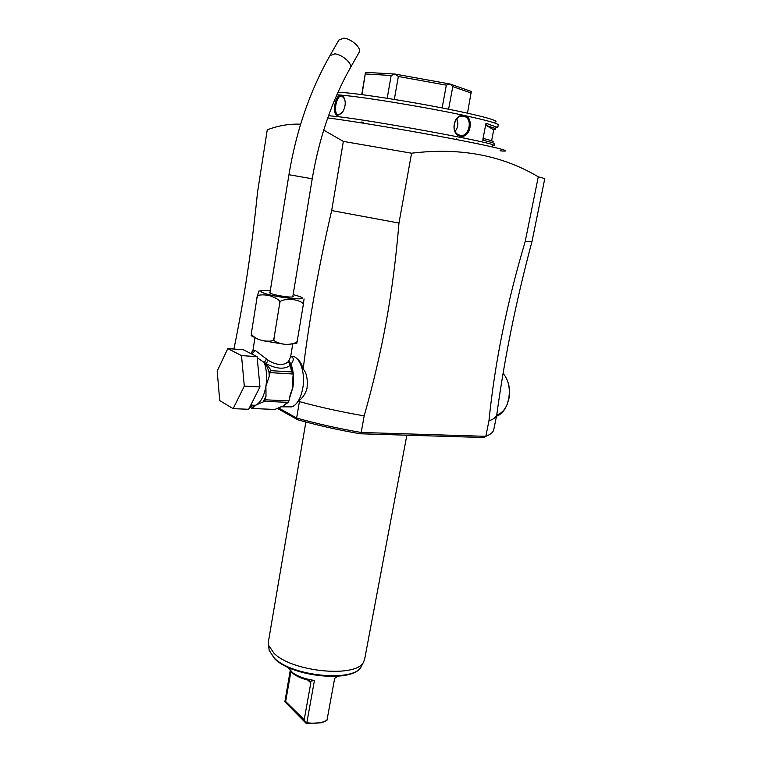 <?xml version="1.0" encoding="UTF-8"?>
<svg xmlns="http://www.w3.org/2000/svg" width="762" height="762" viewBox="0 0 762 762"><rect width="100%" height="100%" fill="white"/><g stroke="black" fill="none" stroke-linecap="round" stroke-linejoin="round"><path stroke-width="1.14" d="M251.317 335.823L251.536 332.27C250.431 334.137 252.708 336.499 258.366 339.357L262.995 340.738C270.891 341.776 274.568 340.909 274.034 338.137C272.596 340.681 276.035 342.729 284.359 344.262L287.636 344.424C294.684 343.748 297.942 342.262 297.428 339.966L296.742 343.443M304.067 298.914L303.114 305.819C304.562 303.2 300.961 301.057 292.322 299.361C283.35 299.314 279.13 300.714 279.654 303.562C281.045 301.047 277.53 298.333 269.1 295.427C260.49 294.199 256.451 295.056 256.975 298.009L258.737 291.122L261.995 290.579M297.428 339.966L303.114 305.819M274.034 338.137L279.654 303.562M251.536 332.27L256.975 298.009M292.875 296.208L293.199 296.599C293.037 297.123 290.979 297.199 287.045 296.837C277.33 295.589 271.51 294.208 269.586 292.684L270.024 292.37M289.608 362.817L290.77 364.198M254.965 337.728L252.917 350.549L255.289 350.472L268.176 360.302C276.777 365.389 283.483 365.827 288.293 361.645L290.608 356.902L292.703 344.291M257.185 357.673L264.176 362.483L266.462 359.245L264.29 362.179M259.966 386.953L248.65 409.289L233.143 408.651L219.732 400.602L217.189 371.075L227.8 348.605L243.154 349.701L257.089 356.654L259.966 386.953L244.307 386.134L233.143 408.651M227.8 348.605L241.506 355.597L257.089 356.654M241.506 355.597L244.307 386.134M250.06 406.508L251.612 408.48L256.375 404.86L264.652 401.317L265.414 399.821L288.96 400.907L288.179 402.384L264.652 401.317M262.89 402.279L266.005 396.23L265.919 386.163L269.262 376.238L269.034 372.199C268.424 369.665 266.929 366.427 264.566 362.474L264.176 362.483C266.652 369.399 267.233 377.295 265.919 386.163C264.176 395.745 260.995 401.984 256.375 404.86L255.441 405.298C254.737 406.136 253.165 406.098 250.717 405.203M289.293 398.945L292.865 387.591L292.589 380.324L293.265 374.028L270.034 372.628L269.262 376.238M288.293 361.645L290.293 365.265L291.579 371.932L271.358 370.684L266.148 363.703C276.596 369.094 284.645 369.618 290.293 365.265L291.027 364.236C293.58 371.065 294.189 378.847 292.865 387.591L290.389 394.03L288.96 400.907M266.005 396.23L265.414 399.821M271.358 370.684L269.034 372.199L269.691 373.609M270.72 370.961L270.034 372.628M264.566 362.474L266.148 363.703L268.176 360.302M292.779 372.923L291.579 371.932M290.713 363.903L289.103 360.759L290.693 364.179L292.589 372.542M290.693 364.179L291.027 364.236C293.894 360.331 293.989 357.835 291.322 356.749L290.674 356.492M280.854 406.803L291.989 406.87C297.209 404.527 300.809 398.278 302.781 388.115C305.819 371.77 299.028 354.435 290.693 356.406M286.388 403.336L283.112 406.022L288.179 402.384M282.616 406.184L274.863 409.451L251.612 408.48M291.989 406.87L286.769 406.651M294.608 405.346L299.561 400.24C303.266 397.164 305.772 393.116 307.057 388.087C307.838 379.009 306.553 372.666 303.181 369.046C301.819 364.169 299.818 360.769 297.18 358.864M303.181 369.046C309.477 318.002 318.973 265.176 331.67 210.56L343.348 141.399L323.707 130.102M300.619 124.235C289.789 123.663 278.663 125.52 267.262 129.816L257.546 192.1C251.974 247.45 244.097 299.761 233.915 349.044M331.67 210.56L398.974 223.056C393.03 293.942 382.619 350.453 364.179 415.881C341.1 411.89 319.507 407.127 299.418 401.603L296.637 418.033C316.649 423.682 338.166 428.492 361.188 432.473L485.823 436.321C490.823 434.388 493.5 432.006 493.852 429.197L496.891 414.242C496.576 416.89 493.928 419.1 488.947 420.862L485.823 436.321L483.994 437.521L360.321 433.788C338.014 429.911 317.144 425.244 297.704 419.767L296.637 418.033L278.273 407.765M299.418 401.603L299.561 400.24M398.974 223.056L411.575 153.21L343.348 141.399M532.095 241.04L544.792 178.575L538.277 176.822C501.882 155.153 459.648 147.285 411.575 153.21M328.527 115.71L337.48 116.586C373.228 120.567 489.023 141.77 493.528 145.066L494.262 145.628M336.852 94.783L341.071 95.117C364.084 97.031 426.206 107.242 464.229 115.443L464.401 115.481C487.213 120.425 498.5 123.596 498.262 124.987L497.796 127.416M476.841 143.17L478.022 143.123M341.071 95.117L343.491 96.669C346.072 101.298 345.767 106.48 342.576 112.224L337.671 115.453C331.584 115.214 335.061 94.231 341.071 95.117L344.634 98.936M463.801 116.205L465.515 116.862C472.954 120.739 468.297 137.541 460.2 135.369L458.267 134.626C449.951 130.54 455.247 113.871 463.801 116.205L464.401 115.481C474.555 117.272 470.449 138.694 460.505 136.188C449.656 134.531 453.438 113.014 464.229 115.443M494.281 145.552L494.614 143.828C494.919 143.323 490.966 142.103 482.737 140.16L485.985 123.244L497.767 127.53M493.795 129.454L491.604 140.78M337.985 92.212L344.081 92.621C363.331 94.24 407.327 101.098 443.617 108.214C480.003 115.338 500.958 121.139 495.005 122.006M361.15 121.92L362.283 122.996M341.767 113.29L338.423 114.833C333.213 114.738 335.671 97.012 340.805 96.06L341.567 96.002M362.607 122.149L363.255 122.653M467.497 113.167L471.287 91.45L450.056 84.011L452.78 86.62L471.287 93.05M448.599 109.204L452.78 86.62M361.969 94.64L365.522 72.352L394.964 74.047L450.056 84.011M365.512 72.361L365.284 73.638M365.503 73.962L391.173 75.495L387.191 98.288M394.964 74.047L391.173 75.495M394.316 99.422L398.355 76.486L395.097 74.066M398.355 76.486L446.332 85.144L442.141 107.928M449.942 83.982L446.332 85.144M456.743 118.882C458.61 123.292 458.076 127.435 455.162 131.302M486.213 125.473L493.195 129.473C495.614 129.435 496.243 129.083 495.1 128.397L486.213 125.473L485.985 123.244M482.737 140.16L483.699 138.57C492.271 140.703 495.043 141.827 492.023 141.961M297.704 419.767L277.158 408.251M364.179 415.881L361.188 432.464L360.321 433.788M488.947 420.862C494.881 362.398 506.968 302.638 525.189 241.573C529.695 241.821 532 241.659 532.095 241.116C516.331 299.923 504.606 357.435 496.929 413.652M538.277 176.822L525.189 241.573M503.072 373.485L504.615 375.333C508.94 381.829 510.273 389.792 508.625 399.212L506.93 404.889C504.387 410.889 500.91 414.671 496.491 416.204M498.596 401.926L500.129 391.697M507.902 382.057C509.692 387.325 510.016 392.916 508.873 398.84L507.292 404.108C504.739 410.099 501.234 413.68 496.776 414.842M406.86 435.188L364.693 658.959L363.55 662.054C356.578 678.142 292.094 672.036 273.939 653.196L268.605 645.309L268.357 641.966L305.867 422.005M290.255 670.712L293.713 674.056C297.475 676.732 302.409 678.79 308.515 680.237L310.305 681.323L314.449 680.437C305.467 679.161 298.209 676.608 292.684 672.77L287.969 667.293M325.431 721.157L321.507 722.786L306.295 723.5L304.209 719.709L285.655 701.507L284.864 701.754L290.208 670.665M337.366 676.332L334.661 678.409L326.955 720.338L322.878 722.014C318.335 723.262 312.982 723.529 306.819 722.795L314.449 680.437M306.295 723.5L284.864 701.754M304.209 719.709L310.82 682.876L307.753 680.056M285.655 701.507L290.941 671.37M310.305 681.323L310.82 682.876M293.265 374.028L292.275 372.285M330.222 55.121L338.89 40.043L343.824 38.148C351.187 38.605 361.559 47.939 359.312 52.007L359.007 52.549M270.291 290.713C260.975 290.017 258.556 290.703 263.023 292.779C274.787 297.704 313.525 301.514 299.437 296.447L293.141 294.561M251.736 353.987L255.289 350.472M250.708 405.222L255.441 405.298L250.774 405.098M291.322 356.749L290.655 356.626M250.307 406.022L253.308 407.546M327.727 117.939C352.625 121.053 411.08 130.816 454.466 139.16C498.062 147.533 515.703 152.295 500.024 150.819M337.671 115.453L338.423 114.833M460.505 136.188L460.2 135.369M361.245 666.617C354.387 682.361 291.951 676.494 274.349 658.101L269.167 650.386L274.53 658.644C292.408 677.161 353.549 683.228 361.245 666.617L363.55 662.054M269.919 293.075L288.941 174.717L312.22 178.784C319.211 137.579 331.946 100.527 350.434 67.637L350.129 68.161M288.941 174.717C296.218 130.693 309.877 91.002 329.917 55.655L334.804 53.864C342.157 54.397 352.615 63.675 350.434 67.637L359.312 52.007M251.108 335.651L258.366 339.357M262.995 340.738L284.359 344.262M287.636 344.424L296.809 343.414M252.917 350.549L250.736 353.492M283.635 405.46L284.826 404.365M491.404 146.59L493.528 145.066M343.491 96.669L343.805 97.441M342.833 96.479L340.805 96.06M361.712 94.602L365.455 72.666M363.322 122.263L363.179 123.139M456.371 138.617L456.209 139.494M460.619 116.357L465.515 116.862M497.234 126.863L495.1 128.397M507.292 404.108L506.93 404.889M269.167 650.386L268.605 645.309M293.713 674.056L292.684 672.77M321.507 722.786L322.878 722.014M292.76 296.913L312.22 178.784"/></g></svg>
